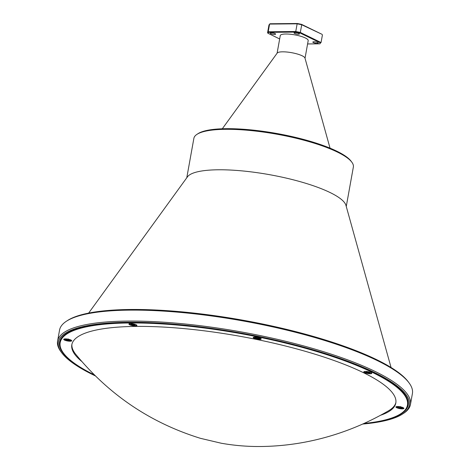 <?xml version="1.0" encoding="UTF-8"?>
<svg xmlns="http://www.w3.org/2000/svg" width="470" height="470" viewBox="0 0 470 470"><rect width="100%" height="100%" fill="white"/><g stroke="black" fill="none" stroke-linecap="round" stroke-linejoin="round"><path stroke-width="0.7" d="M362.646 424.058A178.318 41.26 -169.8 0 0 402.573 414.011A178.318 41.26 -169.8 0 0 333.547 356.148A178.318 41.26 -169.8 0 0 128.192 322.261A178.318 41.26 -169.8 0 0 61.652 352.67A178.318 41.26 -169.8 0 0 95.575 376.006M61.652 352.67L60.9 351.654A179.264 41.477 10.2 0 1 57.587 341.032A179.264 41.477 10.2 0 1 127.793 321.081A179.264 41.477 10.2 0 1 316.104 349.451A179.264 41.477 10.2 0 1 410.445 404.523A179.264 41.477 10.2 0 1 403.636 413.324L402.573 414.011M66.364 321.274L67.427 320.581A178.318 41.26 10.2 0 1 130.49 309.489A178.318 41.26 10.2 0 1 408.348 381.922L409.1 382.944A179.264 41.477 -169.8 0 0 129.767 310.124A179.264 41.477 -169.8 0 0 66.364 321.274A179.264 41.477 -169.8 0 0 59.555 330.075L57.587 341.032M196.954 134.355L198.011 133.662A80.076 18.53 10.2 0 1 259.516 130.848A80.076 18.53 10.2 0 1 336.79 151.17A80.076 18.53 10.2 0 1 351.108 161.21L351.86 162.226A81.022 18.747 -169.8 0 0 337.372 152.069A81.022 18.747 -169.8 0 0 259.182 131.506A81.022 18.747 -169.8 0 0 196.954 134.355A81.022 18.747 -169.8 0 0 193.875 138.333L186.778 177.778M346.261 206.471L353.358 167.026A81.022 18.747 -169.8 0 0 351.86 162.226M94.67 375.119A177.131 40.99 10.2 0 1 66.247 333.624A177.131 40.99 10.2 0 1 128.892 322.602A177.131 40.99 10.2 0 1 404.911 394.559A177.131 40.99 10.2 0 1 363.804 423.541M399.776 414.381A176.896 40.931 -169.8 0 0 407.995 404.782A176.896 40.931 -169.8 0 0 404.817 394.43M391.064 367.505L345.955 205.361A81.022 18.747 -169.8 0 0 330.093 192.541A81.022 18.747 -169.8 0 0 218.327 169.782A81.022 18.747 -169.8 0 0 187.454 176.843L88.648 313.09M298.914 33.394A2.744 0.635 -169.8 0 0 295.947 32.665A2.744 0.635 -169.8 0 0 294.055 32.929A2.744 0.635 -169.8 0 0 294.596 33.435A2.744 0.635 -169.8 0 0 297.557 34.169A2.744 0.635 -169.8 0 0 299.455 33.905A2.744 0.635 -169.8 0 0 298.914 33.394M317.691 42.535A2.744 0.635 -169.8 0 0 314.73 41.806A2.744 0.635 -169.8 0 0 312.832 42.071A2.744 0.635 -169.8 0 0 313.373 42.576A2.744 0.635 -169.8 0 0 316.334 43.31A2.744 0.635 -169.8 0 0 318.231 43.04A2.744 0.635 -169.8 0 0 317.691 42.535M275.091 33.623A2.744 0.635 -169.8 0 0 272.13 32.894A2.744 0.635 -169.8 0 0 270.232 33.158A2.744 0.635 -169.8 0 0 270.773 33.664A2.744 0.635 -169.8 0 0 273.734 34.398A2.744 0.635 -169.8 0 0 275.632 34.128A2.744 0.635 -169.8 0 0 275.091 33.623M222.31 128.768L277.212 53.063A14.188 3.284 10.2 0 1 282.617 51.823A14.188 3.284 10.2 0 1 296.829 53.868A14.188 3.284 10.2 0 1 304.971 58.057L330.034 148.15M277.094 53.222L280.267 35.585A14.188 3.284 10.2 0 1 285.825 34.01A14.188 3.284 10.2 0 1 300.73 36.255A14.188 3.284 10.2 0 1 308.197 40.614L305.024 58.251M307.597 43.951L319.9 43.833L320.493 42.94L299.983 32.959L295.8 32.107L268.564 32.365L267.976 33.264L279.662 38.951M268.564 32.365L268.211 31.778L267.565 32.759L268.952 25.057L269.598 24.076L268.211 31.778L295.753 31.514L297.14 23.817L269.598 24.076L270.109 23.758L297.346 23.5L301.529 24.352L322.038 34.334L301.705 24.745L300.318 32.442L321.057 42.535L322.444 34.839M66.376 333.536A176.896 40.931 -169.8 0 0 59.79 342.131A176.896 40.931 -169.8 0 0 64.149 353.992M410.445 404.523L412.413 393.56A179.264 41.477 -169.8 0 0 409.1 382.944M295.8 32.107L295.753 31.514L300.318 32.442L299.983 32.959M301.529 24.352L301.705 24.745L297.14 23.817L297.346 23.5M320.493 42.94L319.9 43.833M267.565 32.759L267.976 33.264M402.32 408.859A4.066 0.94 -169.8 0 0 403.859 408.195A4.066 0.94 -169.8 0 0 397.497 406.509A4.066 0.94 -169.8 0 0 396.022 406.791A4.066 0.94 -169.8 0 0 397.685 408.101A4.066 0.94 -169.8 0 0 402.32 408.859M370.219 373.762A4.066 0.94 -169.8 0 0 371.758 373.098A4.066 0.94 -169.8 0 0 365.396 371.412A4.066 0.94 -169.8 0 0 363.927 371.688A4.066 0.94 -169.8 0 0 365.584 373.004A4.066 0.94 -169.8 0 0 370.219 373.762M259.628 339.411A4.066 0.94 -169.8 0 0 261.167 338.753A4.066 0.94 -169.8 0 0 254.811 337.066A4.066 0.94 -169.8 0 0 253.336 337.343A4.066 0.94 -169.8 0 0 254.999 338.659A4.066 0.94 -169.8 0 0 259.628 339.411M135.331 325.939A4.066 0.94 -169.8 0 0 136.876 325.275A4.066 0.94 -169.8 0 0 130.513 323.589A4.066 0.94 -169.8 0 0 129.038 323.865A4.066 0.94 -169.8 0 0 130.701 325.181A4.066 0.94 -169.8 0 0 135.331 325.939M70.136 341.226A4.066 0.94 -169.8 0 0 71.681 340.568A4.066 0.94 -169.8 0 0 65.318 338.882A4.066 0.94 -169.8 0 0 63.844 339.158A4.066 0.94 -169.8 0 0 65.506 340.474A4.066 0.94 -169.8 0 0 70.136 341.226M94.517 374.966A176.426 40.825 10.2 0 1 60.184 342.624A176.426 40.825 10.2 0 1 129.279 322.99A176.426 40.825 10.2 0 1 314.606 350.908A176.426 40.825 10.2 0 1 407.455 405.111A176.426 40.825 10.2 0 1 363.997 423.452M81.862 361.524A164.6 38.088 10.2 0 1 71.822 344.721A164.6 38.088 10.2 0 1 136.282 326.403A164.6 38.088 10.2 0 1 309.19 352.447A164.6 38.088 10.2 0 1 395.816 403.019A164.6 38.088 10.2 0 1 380.541 415.269M395.899 402.479A164.6 38.088 10.2 0 1 388.62 410.727C370.577 421.279 351.566 429.574 331.573 435.62C308.59 442.564 285.161 446.195 261.279 446.5C247.878 446.67 234.53 445.578 221.241 443.228L200.455 438.328C150.741 422.935 109.21 394.982 75.876 354.456A164.6 38.088 10.2 0 1 71.933 344.187M65.295 339.234L66.881 339.804L66.934 340.215A2.556 0.593 -169.8 0 0 67.927 340.421L68.45 340.121L70.148 340.397A2.556 0.593 -169.8 0 0 70.288 340.245A2.556 0.593 -169.8 0 0 70.288 340.186L68.667 339.787L68.62 339.369A2.556 0.593 -169.8 0 0 67.621 339.17L65.406 339.187A2.556 0.593 -169.8 0 0 65.283 339.287A2.556 0.593 -169.8 0 0 65.26 339.34A2.556 0.593 -169.8 0 0 65.265 339.405M71.546 340.415A3.83 0.887 10.2 0 1 71.511 340.556A3.83 0.887 10.2 0 1 67.316 340.609A3.83 0.887 10.2 0 1 64.02 339.058M68.185 338.894L67.927 340.421M67.944 340.251A2.556 0.593 10.2 0 1 67.028 340.069M67.228 339.434L67.069 340.01M66.975 339.452L66.881 339.804M68.508 339.61L68.45 340.121M68.15 339.264L68.068 340.21M134.555 325.076A2.556 0.593 10.2 0 1 134.514 325.076A2.556 0.593 10.2 0 1 134.091 325.064L133.927 324.347M131.453 323.765A2.556 0.593 -169.8 0 0 131.083 323.789L131.864 324.277L130.695 324.376A2.556 0.593 -169.8 0 0 131.3 324.67L134.05 325.228A2.556 0.593 -169.8 0 0 134.855 325.222L134.073 324.729L135.243 324.635A2.556 0.593 -169.8 0 0 134.637 324.335L131.888 323.777A2.556 0.593 -169.8 0 0 131.453 323.765M136.741 325.123A3.83 0.887 10.2 0 1 135.237 325.61A3.83 0.887 10.2 0 1 131.107 324.97A3.83 0.887 10.2 0 1 129.215 323.771M131.43 324.37L131.3 324.67M131.318 324.5A2.556 0.593 10.2 0 1 131.018 324.37M131.988 323.83L131.864 324.277M131.753 323.771L131.676 324.071M133.609 324.318L133.457 324.94M132.916 324.2L132.81 324.741M132.188 323.924L132.088 324.664M134.49 324.341L134.455 324.641M134.109 324.341L134.073 324.729M259.775 338.371L258.159 337.971L258.106 337.56A2.556 0.593 -169.8 0 0 257.619 337.442A2.556 0.593 -169.8 0 0 257.113 337.354L256.591 337.654L254.893 337.378A2.556 0.593 -169.8 0 0 254.752 337.525A2.556 0.593 -169.8 0 0 254.752 337.589L256.373 337.989L256.42 338.4A2.556 0.593 -169.8 0 0 257.419 338.606L257.936 338.306L259.634 338.582A2.556 0.593 -169.8 0 0 259.781 338.429A2.556 0.593 -169.8 0 0 259.775 338.371A2.556 0.593 10.2 0 1 259.669 338.418L259.628 338.341M257.678 337.078L257.437 338.441A2.556 0.593 10.2 0 1 256.943 338.347A2.556 0.593 10.2 0 1 256.52 338.253M261.038 338.6A3.83 0.887 10.2 0 1 256.738 338.782A3.83 0.887 10.2 0 1 253.512 337.248M256.72 337.624L256.561 338.194M256.461 337.636L256.373 337.989M258.001 337.795L257.936 338.306M257.642 337.448L257.554 338.394M369.438 372.898A2.556 0.593 10.2 0 1 368.979 372.886L368.815 372.17M366.312 372.193L366.206 372.322A2.556 0.593 10.2 0 1 365.901 372.193M369.866 372.305A2.556 0.593 -169.8 0 0 369.52 372.158L366.776 371.6A2.556 0.593 -169.8 0 0 365.971 371.611L366.747 372.099L365.584 372.199A2.556 0.593 -169.8 0 0 366.189 372.493L368.932 373.051A2.556 0.593 -169.8 0 0 369.737 373.045L368.962 372.551L370.125 372.457A2.556 0.593 -169.8 0 0 369.866 372.305M371.629 372.945A3.83 0.887 10.2 0 1 369.091 373.386A3.83 0.887 10.2 0 1 364.838 372.357A3.83 0.887 10.2 0 1 364.103 371.594M366.876 371.653L366.747 372.099M366.641 371.594L366.559 371.893M368.492 372.14L368.345 372.763M367.798 372.023L367.699 372.563M367.07 371.747L366.97 372.487M369.373 372.164L369.344 372.463M368.991 372.164L368.962 372.551M400.364 406.527L400.123 407.884A2.556 0.593 10.2 0 1 399.206 407.702M402.443 407.931A2.556 0.593 -169.8 0 0 402.467 407.878A2.556 0.593 -169.8 0 0 402.467 407.813L400.845 407.414L400.798 407.002A2.556 0.593 -169.8 0 0 399.8 406.797L399.283 407.096L397.585 406.82A2.556 0.593 -169.8 0 0 397.438 406.973A2.556 0.593 -169.8 0 0 397.444 407.032L399.059 407.431L399.112 407.848A2.556 0.593 -169.8 0 0 400.111 408.048L402.326 408.031A2.556 0.593 -169.8 0 0 402.443 407.931M403.724 408.048A3.83 0.887 10.2 0 1 403.689 408.183A3.83 0.887 10.2 0 1 399.494 408.236A3.83 0.887 10.2 0 1 396.198 406.691M399.406 407.067L399.247 407.637M399.153 407.085L399.059 407.431M400.687 407.243L400.628 407.754M400.334 406.897L400.246 407.843M60.184 342.624L60.783 339.27M407.455 405.111L408.06 401.756"/></g></svg>
